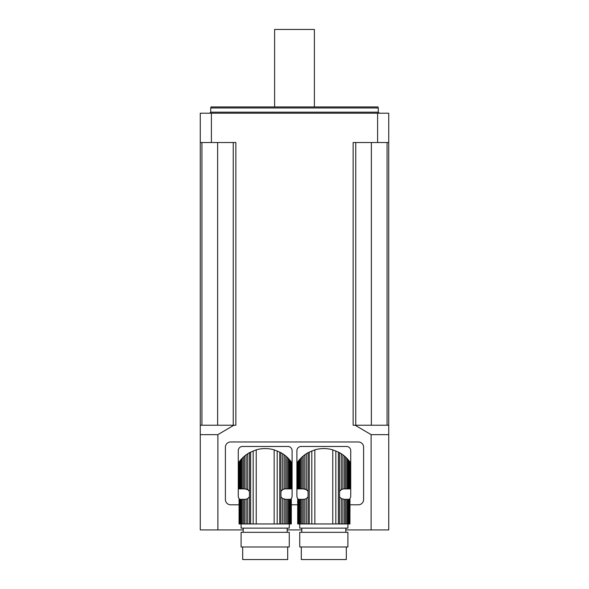 <?xml version="1.0" encoding="UTF-8"?>
<svg xmlns="http://www.w3.org/2000/svg" width="589" height="589" viewBox="0 0 589 589"><rect width="100%" height="100%" fill="white"/><g stroke="black" fill="none" stroke-linecap="round" stroke-linejoin="round"><path stroke-width="0.88" d="M289.221 459.346L289.221 488.877L288.271 488.877L288.271 458.323L290.649 461.062L290.06 460.326L290.06 488.877L291.091 488.877L291.305 461.938L290.649 461.062L290.649 488.877M291.349 461.997L291.305 488.877L291.091 461.643M289.221 488.877L290.06 488.877M288.271 458.323L287.064 457.145L287.064 488.877L288.271 488.877M287.064 457.145L285.783 456.019L285.783 488.877L287.064 488.877M285.783 456.019L284.237 454.811L284.237 489.003L285.783 488.877M291.305 523.952L291.349 499.347L291.305 523.952L291.091 499.347L290.649 499.347L290.649 523.952L290.06 523.952L290.06 499.347L289.221 499.347L289.221 523.952L288.271 523.952L288.271 499.347L287.064 499.347L287.064 523.952L285.783 523.952L285.783 499.347L282.676 498.589L280.931 496.844L280.931 491.373L282.676 489.636L282.676 453.729L284.237 454.811M282.676 489.636L284.237 489.003M282.676 453.729L280.931 452.676L280.931 491.373A5.235 5.235 0 0 1 284.502 488.951L284.502 488.951M245.863 488.951L245.863 488.951A5.235 5.235 0 0 1 249.441 491.373L249.441 496.844L247.697 498.589L247.697 523.952L285.783 523.952M264.063 448.59A24.812 24.812 0 0 1 266.309 448.59M243.301 457.145L241.144 459.346L241.144 488.877L243.301 488.877L243.301 457.145L244.582 456.019L244.582 488.877L247.697 489.636L249.441 491.373L249.441 452.676L247.697 453.729L247.697 489.636M242.094 458.323L242.094 488.877M241.144 459.346L240.312 460.326L240.312 488.877L241.144 488.877M239.716 488.877L239.281 488.877L239.06 461.938L240.312 460.326L239.716 461.062L239.716 488.877L240.312 488.877M239.281 461.643L239.281 488.877M239.024 461.997L239.06 488.877M246.128 489.003L246.128 454.811L247.697 453.729M246.128 454.811L244.582 456.019M244.582 488.877L243.301 488.877M241.1 523.952L241.1 528.142L289.265 528.142L289.265 523.952M242.094 499.347L242.094 523.952L241.144 523.952L241.144 499.347L243.301 499.347L243.301 523.952L247.697 523.952M241.144 499.347L240.312 499.347L240.312 523.952L241.144 523.952M240.312 523.952L239.716 523.952L239.716 499.347L240.305 499.347M239.716 499.347L239.281 499.347L239.281 523.952L239.716 523.952M239.281 523.952L239.281 499.347M239.06 499.347L239.06 523.952M290.649 523.952L291.091 523.952M290.06 499.347L290.649 499.347M289.221 523.952L290.06 523.952M288.271 499.347L289.221 499.347M287.064 523.952L288.271 523.952M285.783 499.347L287.064 499.347M284.237 499.222L284.237 523.952M282.676 498.589L282.676 523.952M249.441 452.676L256.222 449.841C262.201 448.148 268.172 448.148 274.15 449.841L280.931 452.676M247.697 498.589L246.128 499.222L246.128 523.952M246.128 499.222L244.582 499.347L244.582 523.952M243.301 499.347L244.582 499.347M242.094 523.952L243.301 523.952M241.1 532.331L289.265 532.331L289.265 546.99L241.1 546.99L241.1 532.331M287.697 546.99L287.697 559.55L242.675 559.55L242.675 546.99M239.819 499.347A4.189 4.189 0 0 1 238.273 496.1L238.273 450.659A4.189 4.189 0 0 1 242.462 446.477L287.903 446.477A4.189 4.189 0 0 1 292.092 450.659L292.092 496.1A4.189 4.189 0 0 1 290.554 499.347M347.856 459.346L347.856 488.877L346.906 488.877L346.906 458.323L349.284 461.062L348.688 460.326L348.688 488.877L349.719 488.877L349.94 461.938L349.284 461.062L349.284 488.877M349.976 461.997L349.94 488.877L349.719 461.643M347.856 488.877L348.688 488.877M346.906 458.323L345.699 457.145L345.699 488.877L346.906 488.877M345.699 457.145L344.418 456.019L344.418 488.877L345.699 488.877M344.418 456.019L342.872 454.811L342.872 489.003L344.418 488.877M349.94 523.952L349.976 499.347L349.94 523.952L349.719 499.347L349.284 499.347L349.284 523.952L348.688 523.952L348.688 499.347L347.856 499.347L347.856 523.952L346.906 523.952L346.906 499.347L345.699 499.347L345.699 523.952L344.418 523.952L344.418 499.347L341.303 498.589L339.558 496.844L339.558 491.373L341.303 489.636L341.303 453.729L342.872 454.811M341.303 489.636L342.872 489.003M341.303 453.729L339.558 452.676L339.558 491.373A5.235 5.235 0 0 1 343.137 488.951L343.137 488.951M304.498 488.951L304.498 488.951A5.235 5.235 0 0 1 308.069 491.373L308.069 496.844L306.324 498.589L306.324 523.952L344.418 523.952M322.691 448.59A24.812 24.812 0 0 1 324.937 448.59M301.936 457.145L299.779 459.346L299.779 488.877L301.936 488.877L301.936 457.145L303.217 456.019L303.217 488.877L306.324 489.636L308.069 491.373L308.069 452.676L306.324 453.729L306.324 489.636M300.729 458.323L300.729 488.877M299.779 459.346L298.94 460.326L298.94 488.877L299.779 488.877M298.351 488.877L297.909 488.877L297.695 461.938L298.94 460.326L298.351 461.062L298.351 488.877L298.94 488.877M297.909 461.643L297.909 488.877M297.651 461.997L297.695 488.877M304.763 489.003L304.763 454.811L306.324 453.729M304.763 454.811L303.217 456.019M303.217 488.877L301.936 488.877M299.735 523.952L299.735 528.142L347.9 528.142L347.9 523.952M300.729 499.347L300.729 523.952L299.779 523.952L299.779 499.347L301.936 499.347L301.936 523.952L306.324 523.952M299.779 499.347L298.94 499.347L298.94 523.952L299.779 523.952M298.94 523.952L298.351 523.952L298.351 499.347L298.94 499.347M298.351 499.347L297.909 499.347L297.909 523.952L298.351 523.952M297.909 523.952L297.909 499.347M297.695 499.347L297.695 523.952M349.284 523.952L349.719 523.952M348.688 499.347L349.284 499.347M347.856 523.952L348.688 523.952M346.906 499.347L347.856 499.347M345.699 523.952L346.906 523.952M344.418 499.347L345.699 499.347M342.872 499.222L342.872 523.952M341.303 498.589L341.303 523.952M308.069 452.676L314.85 449.841C320.828 448.148 326.807 448.148 332.778 449.841L339.558 452.676M306.324 498.589L304.763 499.222L304.763 523.952M304.763 499.222L303.217 499.347L303.217 523.952M301.936 499.347L303.217 499.347M300.729 523.952L301.936 523.952M299.735 532.331L347.9 532.331L347.9 546.99L299.735 546.99L299.735 532.331M346.325 546.99L346.325 559.55L301.303 559.55L301.303 546.99M298.446 499.347A4.189 4.189 0 0 1 296.908 496.1L296.908 450.659A4.189 4.189 0 0 1 301.097 446.477L346.538 446.477A4.189 4.189 0 0 1 350.727 450.659L350.727 496.1A4.189 4.189 0 0 1 349.181 499.347M233.907 425.221L217.878 434.645L217.878 529.923L200.267 529.923L200.267 425.221L235.865 425.221L235.865 142.523L211.399 142.523L211.399 113.213L377.601 113.213L377.601 142.523L353.135 142.523L353.135 425.221L388.733 425.221L388.733 113.213L377.601 113.213M211.399 113.213L200.267 113.213L200.267 425.221M217.878 529.923L243.198 529.923M287.174 529.923L301.826 529.923M345.802 529.923L371.122 529.923L371.122 434.645L355.093 425.221M388.733 425.221L388.733 529.923L371.122 529.923M211.399 142.523L200.267 142.523M388.733 142.523L377.601 142.523M210.737 107.978L211.017 106.926L377.983 106.926L378.263 107.978L210.737 107.978L210.737 112.16L209.691 113.213M387.054 142.523L387.054 425.221M371.372 142.523L371.372 425.221M355.749 142.523L355.749 425.221M233.251 142.523L233.251 425.221M217.628 142.523L217.628 425.221M201.946 142.523L201.946 425.221M274.607 106.926L274.607 29.45L314.393 29.45L314.393 106.926M217.878 434.645L200.267 434.645M388.733 434.645L371.122 434.645M239.024 504.795L230.63 504.795A5.235 5.235 0 0 1 225.396 499.553L225.396 447.206A5.235 5.235 0 0 1 230.63 441.971L358.37 441.971A5.235 5.235 0 0 1 363.604 447.206L363.604 499.553A5.235 5.235 0 0 1 358.37 504.795L349.976 504.795M291.349 504.795L297.651 504.795M280.931 496.844L280.931 523.952M279.753 452.05L279.753 523.952M277.198 450.894L277.198 523.952M274.15 449.841L274.15 523.952M256.222 449.841L256.222 523.952M253.174 450.894L253.174 523.952M250.619 452.05L250.619 523.952M249.441 496.844L249.441 523.952M339.558 496.844L339.558 523.952M338.38 452.05L338.38 523.952M335.826 450.894L335.826 523.952M332.778 449.841L332.778 523.952M314.85 449.841L314.85 523.952M311.802 450.894L311.802 523.952M309.247 452.05L309.247 523.952M308.069 496.844L308.069 523.952M210.737 112.16L378.263 112.16L378.263 107.978M243.198 528.142L243.198 532.331M287.174 528.142L287.174 532.331M301.826 528.142L301.826 532.331M345.802 528.142L345.802 532.331M378.263 112.16L379.309 113.213"/></g></svg>
